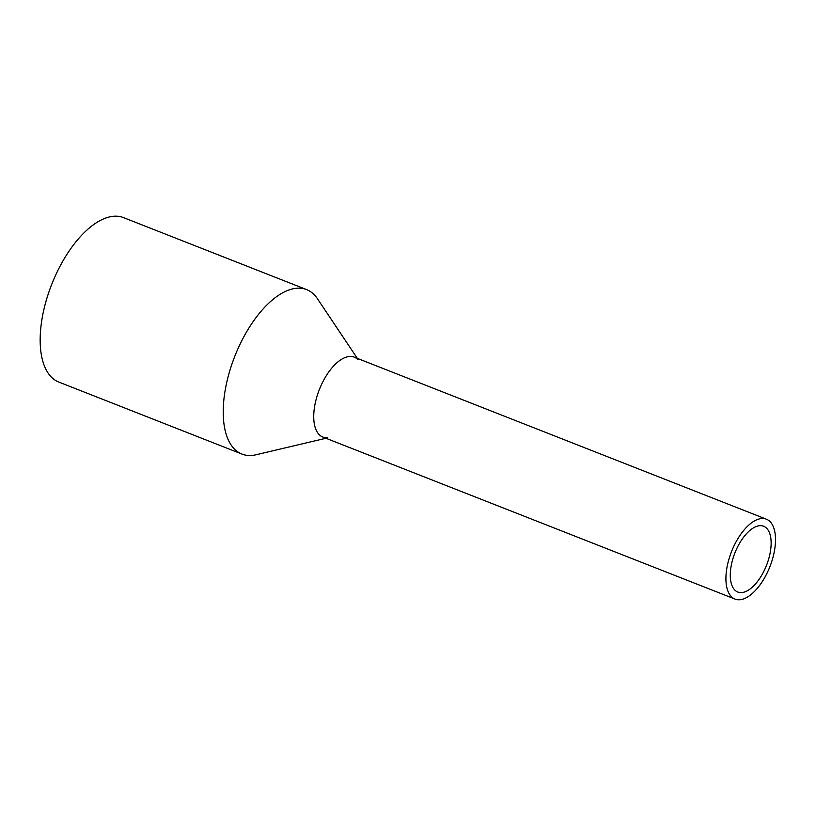 <?xml version="1.0" encoding="UTF-8"?>
<svg xmlns="http://www.w3.org/2000/svg" width="816" height="816" viewBox="0 0 816 816"><rect width="100%" height="100%" fill="white"/><g stroke="black" fill="none" stroke-linecap="round" stroke-linejoin="round"><path stroke-width="1.22" d="M761.756 518.517A42.922 20.614 111.5 0 0 729.892 556.114A42.922 20.614 111.5 0 0 735.012 599.077A42.922 20.614 111.5 0 0 739.663 599.76A42.922 20.614 111.5 0 0 771.528 562.163A42.922 20.614 111.5 0 0 766.408 519.2A42.922 20.614 111.5 0 0 761.756 518.517M766.408 519.2L354.236 357.153A42.922 20.614 111.5 0 0 349.574 356.48A42.922 20.614 111.5 0 0 317.71 394.067A42.922 20.614 111.5 0 0 322.83 437.039L735.012 599.077M759.808 525.688A35.343 16.973 111.5 0 0 733.564 556.645A35.343 16.973 111.5 0 0 737.776 592.028A35.343 16.973 111.5 0 0 741.611 592.589A35.343 16.973 111.5 0 0 767.856 561.632A35.343 16.973 111.5 0 0 763.643 526.249A35.343 16.973 111.5 0 0 759.808 525.688M327.481 437.713A42.922 20.614 -68.5 0 1 316.333 398.626A42.922 20.614 -68.5 0 1 349.574 356.48A42.922 20.614 -68.5 0 1 358.102 359.825M325.941 438.263L256.091 454.757A88.363 42.432 -68.5 0 1 251.542 455.461A88.363 42.432 -68.5 0 1 241.944 454.073A88.363 42.432 -68.5 0 1 231.418 365.609A88.363 42.432 -68.5 0 1 297.014 288.211A88.363 42.432 -68.5 0 1 306.602 289.598A88.363 42.432 -68.5 0 1 317.434 298.727L357.347 358.377M306.602 289.598L123.553 217.637A88.363 42.432 111.5 0 0 113.954 216.24A88.363 42.432 111.5 0 0 48.358 293.648A88.363 42.432 111.5 0 0 58.895 382.102L241.944 454.073"/></g></svg>
